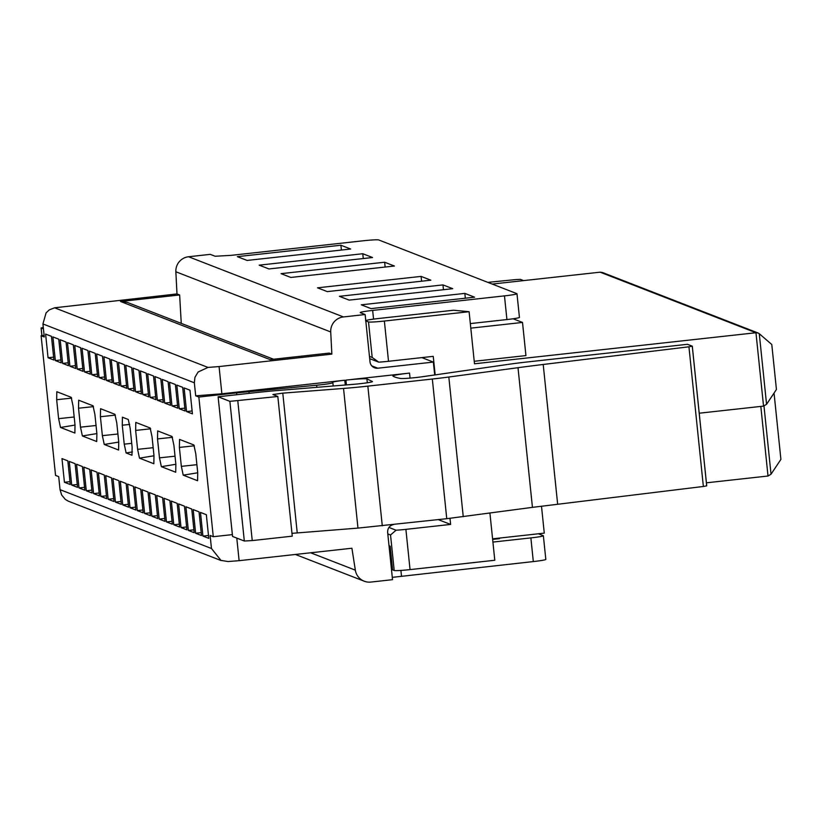<?xml version="1.0" encoding="UTF-8"?>
<svg xmlns="http://www.w3.org/2000/svg" width="822" height="822" viewBox="0 0 822 822"><rect width="100%" height="100%" fill="white"/><g stroke="black" fill="none" stroke-linecap="round" stroke-linejoin="round"><path stroke-width="1.23" d="M349.145 300.112L339.394 296.321L442.966 284.895L452.727 288.686L349.145 300.112M365.132 314.538L360.252 312.648C360.067 312.144 364.197 311.404 372.654 310.418L504.472 295.879A14.303 0.853 -5.9 0 0 516.987 293.742A14.303 0.853 -5.9 0 0 516.874 293.649L378.665 239.932A14.303 0.853 -5.9 0 0 362.81 240.825L230.992 255.365L215.138 256.248L210.268 254.358L188.567 256.752L343.442 316.932L365.132 314.538L370.023 361.886A7.151 7.09 -68.8 0 0 377.822 368.205L433.369 362.081L434.704 374.966M237.332 256.649L340.904 245.233L350.665 249.025L247.093 260.44L237.332 256.649M259.197 265.157L362.779 253.731L372.541 257.522L268.958 268.948L259.197 265.157M281.073 273.654L384.645 262.228L394.406 266.02L290.824 277.446L281.073 273.654M474.592 297.184L371.02 308.61L361.259 304.818L464.831 293.392L474.592 297.184M430.851 280.189L327.279 291.615L317.518 287.813L421.1 276.398L430.851 280.189M519.329 317.323A14.303 0.853 174.1 0 1 519.432 317.415A14.303 0.853 174.1 0 1 506.927 319.553L470.338 323.591M443.459 289.704L442.966 284.895M232.359 534.608L213.278 536.704L198.852 397.047L195.687 395.814L194.341 382.795L42.929 323.95L46.083 312.884L49.269 309.894L54.591 307.798L176.987 293.937L175.857 271.763A14.303 14.18 -68.8 0 1 188.567 256.752M343.442 316.932A14.303 14.18 111.2 0 0 330.721 331.954L331.852 354.128L329.201 353.09L270.109 359.615L120.536 301.489L179.638 294.964L176.987 293.937M393.964 524.446C389.71 525.361 387.604 527.981 387.635 532.327L392.526 579.674L370.835 582.068A14.303 14.18 -68.8 0 1 355.34 570.16L351.908 548.233L239.12 560.676L236.787 538.091M345.271 385.004L344.778 380.237L221.878 393.789L219.063 366.561L331.852 354.128M692.258 346.154L687.48 344.305L528.546 361.824A47.676 2.826 174.1 0 0 507.451 364.475L422.487 376.723A14.303 0.853 174.1 0 1 400.53 378.459A381.449 22.626 174.1 0 1 392.906 376.014A19.07 1.13 174.1 0 1 392.865 375.942A19.07 1.13 174.1 0 1 409.541 373.096L345.928 380.103A19.07 1.13 174.1 0 1 366.91 378.88L372.458 381.552A14.303 0.853 174.1 0 1 372.469 381.572A14.303 0.853 174.1 0 1 353.45 384.336L277.487 390.532A47.676 2.826 174.1 0 0 255.776 392.628L218.118 396.779L229.883 401.352L244.319 541.02L252.241 540.578L292.262 536.16L277.826 396.492L272.894 394.55L282.789 393.142L343.534 388.436L357.971 528.104L446.757 518.692L532.44 507.359L518.004 367.691A143.038 8.487 174.1 0 1 543.208 364.475L688.939 346.802L703.365 486.47L706.725 485.853L692.299 346.185L688.939 346.802M341.407 250.042L340.904 245.233M363.273 258.54L362.779 253.731M385.148 267.047L384.645 262.228M464.831 293.392L465.334 298.211M421.594 281.206L421.1 276.398M42.929 323.95L44.275 336.969L41.11 335.736L55.547 475.404L58.701 476.637L60.047 489.655L211.47 548.5L220.984 560.409L228.054 561.529L239.12 560.676M60.047 489.655L61.629 494.936L65.359 499.457L68.452 501.225L220.954 560.491M41.11 335.736L44.111 335.407M194.341 382.795L194.958 377.267L198.143 371.986L207.997 367.424L219.063 366.561M181.261 323.365L179.638 294.964M433.369 362.081L421.861 357.611M449.983 518.333L450.62 524.426L438.27 519.627M369.684 358.639L378.716 362.153A14.303 0.853 -5.9 0 0 388.518 361.29L433.245 356.358L435.167 374.894M392.289 577.352L533.314 561.57A14.303 0.853 -5.9 0 0 545.818 559.433L543.373 535.759A14.303 0.853 174.1 0 1 530.868 537.896L492.912 542.078M487.836 282.367L515.928 279.562L520.388 279.357L523.604 280.61M43.432 328.892L41.1 327.957L43.289 327.423M195.687 395.814L221.878 393.789M198.852 397.047L236.582 392.885L236.767 394.724M344.778 380.237C336.29 381.223 332.15 381.963 332.376 382.456L332.756 382.61A14.303 0.853 174.1 0 1 332.869 382.692A14.303 0.853 174.1 0 1 316.645 385.22L236.582 392.885M211.47 548.5L210.124 535.482L213.278 536.704M277.826 396.492L229.883 401.352M518.004 367.691L448.822 377.021A47.676 2.826 174.1 0 1 432.331 379.024L367.845 386.135A47.676 2.826 174.1 0 1 343.534 388.436M703.365 486.47L532.44 507.359M357.971 528.104L291.964 533.344M244.319 541.02L232.554 536.447L218.118 396.779M189.974 390.183L192.42 413.856L186.563 411.575L184.118 387.912L189.974 390.183M202.931 536.098L200.486 512.425L206.343 514.695L208.788 538.369L202.931 536.098L208.49 535.482M182.679 387.347L185.125 411.021L179.278 408.75L176.833 385.076L182.679 387.347M195.636 533.262L193.191 509.589L199.047 511.859L201.493 535.533L195.636 533.262L201.195 532.646M175.394 384.521L177.84 408.185L171.983 405.914L169.538 382.24L175.394 384.521M188.351 530.426L185.906 506.753L191.762 509.034L194.208 532.697L188.351 530.426L193.91 529.81M168.099 381.685L170.544 405.359L164.698 403.078L162.253 379.404L168.099 381.685M181.056 527.59L178.61 503.917L184.467 506.198L186.913 529.871L181.056 527.59L186.615 526.984M160.814 378.85L163.259 402.523L157.403 400.252L154.957 376.579L160.814 378.85M173.771 524.765L171.325 501.091L177.182 503.362L179.628 527.036L173.771 524.765L179.33 524.148M153.519 376.014L155.975 399.687L150.118 397.416L147.672 373.743L153.519 376.014M166.476 521.929L164.03 498.255L169.887 500.526L172.332 524.2L166.476 521.929L172.034 521.312M146.234 373.188L148.679 396.862L142.823 394.581L140.377 370.907L146.234 373.188M159.191 519.093L156.745 495.419L162.602 497.7L165.047 521.374L159.191 519.093L164.749 518.477M138.939 370.352L141.394 394.026L135.538 391.745L133.092 368.081L138.939 370.352M151.906 516.257L149.45 492.594L155.307 494.865L157.752 518.538L151.906 516.257L157.454 515.651M131.654 367.516L134.099 391.19L128.242 388.919L125.797 365.245L131.654 367.516M144.61 513.431L142.165 489.758L148.022 492.029L150.467 515.702L144.61 513.431L150.169 512.815M124.369 364.68L126.814 388.354L120.957 386.083L118.512 362.41L124.369 364.68M137.325 510.596L134.88 486.922L140.726 489.203L143.172 512.866L137.325 510.596L142.874 509.979M117.073 361.855L119.519 385.528L113.662 383.247L111.217 359.574L117.073 361.855M130.03 507.76L127.585 484.086L133.441 486.367L135.887 510.041L130.03 507.76L135.589 507.153M109.788 359.019L112.234 382.692L106.377 380.411L103.932 356.748L109.788 359.019M122.745 504.924L120.3 481.26L126.146 483.531L128.592 507.205L122.745 504.924L128.294 504.318M102.493 356.183L104.939 379.856L99.082 377.586L96.636 353.912L102.493 356.183M115.45 502.098L113.004 478.425L118.861 480.695L121.307 504.369L115.45 502.098L121.009 501.482M95.208 353.357L97.654 377.021L91.797 374.75L89.351 351.076L95.208 353.357M108.165 499.262L105.719 475.589L111.566 477.87L114.022 501.533L108.165 499.262L113.713 498.646M87.913 350.521L90.358 374.195L84.502 371.914L82.056 348.24L87.913 350.521M100.87 496.426L98.424 472.753L104.281 475.034L106.726 498.707L100.87 496.426L106.428 495.82M80.628 347.685L83.073 371.359L77.217 369.088L74.771 345.415L80.628 347.685M93.585 493.601L91.139 469.927L96.996 472.198L99.441 495.872L93.585 493.601L99.143 492.984M73.333 344.85L75.778 368.523L69.932 366.252L67.476 342.579L73.333 344.85M86.289 490.765L83.844 467.091L89.701 469.362L92.146 493.036L86.289 490.765L91.848 490.148M66.048 342.024L68.493 365.698L62.636 363.416L60.191 339.743L66.048 342.024M79.004 487.929L76.559 464.255L82.416 466.536L84.861 490.21L79.004 487.929L84.563 487.312M58.752 339.188L61.198 362.862L55.351 360.581L52.906 336.907L58.752 339.188M71.709 485.093L69.264 461.419L75.121 463.7L77.566 487.374L71.709 485.093L77.268 484.487M73.055 406.089L75.008 425.025L74.864 433.04L60.509 427.461L58.619 418.665L56.667 399.718L56.81 391.714L71.165 397.293L73.055 406.089M94.92 414.596L96.883 433.533L96.729 441.537L82.375 435.958L80.494 427.163L78.532 408.226L78.686 400.211L93.03 405.791L94.92 414.596M116.796 423.094L118.748 442.031L118.594 450.035L104.25 444.466L102.36 435.66L100.407 416.723L100.551 408.709L114.905 414.288L116.796 423.094M130.164 428.293L132.126 447.23L131.972 455.234L126.115 452.963L124.225 444.157L122.273 425.221L122.427 417.206L128.273 419.487L130.164 428.293M152.039 436.79L153.991 455.727L153.837 463.731L139.493 458.162L137.603 449.357L135.651 430.42L135.794 422.405L150.149 427.985L152.039 436.79M173.904 445.288L175.857 464.225L175.713 472.239L161.359 466.66L159.478 457.854L157.516 438.917L157.67 430.903L172.014 436.482L173.904 445.288M195.77 453.785L197.732 472.722L197.578 480.736L183.234 475.157L181.343 466.351L179.381 447.415L179.535 439.41L193.889 444.979L195.77 453.785M64.424 482.267L61.979 458.594L67.836 460.865L70.281 484.538L64.424 482.267L69.983 481.651M51.467 336.352L53.913 360.026L48.056 357.755L45.611 334.081L51.467 336.352M127.194 302.373L120.536 301.489M388.919 527.436L396.05 530.211M396.122 530.221A14.303 0.853 -5.9 0 0 405.893 529.358L450.62 524.426M365.78 320.868L368.513 321.936A14.303 0.853 -5.9 0 0 384.367 321.042L469.105 311.702L474.489 363.776L755.963 332.735L600.122 272.174L492.214 284.073M390.06 546.24L392.495 569.78A14.303 0.853 -5.9 0 0 392.597 569.862L394.2 570.489A14.303 0.853 -5.9 0 0 410.044 569.605L494.793 560.255L489.922 513.092M699.224 413.209L763.546 406.119L755.963 332.735L758.11 333.013L602.403 272.483L600.122 272.174M389.792 553.175L390.789 553.35M543.373 535.759A14.303 0.853 174.1 0 0 543.27 535.667L538.389 533.776M492.635 539.407L499.55 538.646L498.379 538.184M192.122 410.969L186.563 411.575M184.827 408.133L179.278 408.75M177.542 405.297L171.983 405.914M170.246 402.472L164.698 403.078M162.962 399.636L157.403 400.252M155.666 396.8L150.118 397.416M148.381 393.964L142.823 394.581M141.096 391.138L135.538 391.745M133.801 388.303L128.242 388.919M126.516 385.467L120.957 386.083M119.221 382.641L113.662 383.247M111.936 379.805L106.377 380.411M104.641 376.969L99.082 377.586M97.356 374.133L91.797 374.75M90.06 371.308L84.502 371.914M82.775 368.472L77.217 369.088M75.48 365.636L69.932 366.252M68.195 362.8L62.636 363.416M60.9 359.974L55.351 360.581M53.615 357.138L48.056 357.755M387.799 533.92L390.532 534.978L396.081 530.19M763.546 406.119L766.566 404.301L759.271 333.691L758.11 333.013M513.092 318.782L522.515 322.44L525.936 355.587L474.232 361.29M469.105 311.702L453.518 310.233L377.997 318.566C369.53 319.553 365.4 320.292 365.585 320.796M378.747 362.153L372.191 357.436L368.513 321.936M369.448 356.378L372.191 357.436M392.597 569.862L390.152 546.198L389.022 545.757M766.566 404.301L776.43 389.474L771.786 344.5L759.271 333.691M522.515 322.44L470.811 328.142M541.493 506.167L544.277 533.129L492.584 538.831M706.417 482.812L768.015 476.02L771.036 474.202L780.9 459.375L774.047 393.06M390.286 548.438L389.258 548.048M506.927 319.553L504.472 295.879M175.857 271.763L330.721 331.954M410.055 378.11L409.541 373.096M345.928 380.103L346.422 384.912M372.654 310.418L373.548 319.1M371.75 365.852L377.822 368.205M355.34 570.16L310.644 552.785M54.591 307.798L207.997 367.424M367.311 382.764L366.91 378.88M388.518 361.29L384.367 321.042M410.044 569.605L405.893 529.358M400.9 570.427L401.485 576.109M390.727 552.723L389.7 552.333M530.868 537.896L533.314 561.57M41.943 335.643L41.151 327.999M249.138 393.358L248.953 391.611M316.645 385.22L316.86 387.326M237.805 400.91L252.241 540.578M297.225 532.81L282.789 393.142M367.845 386.135L382.281 525.803M432.331 379.024L446.757 518.692M448.822 377.021L463.248 516.678M557.645 504.143L543.208 364.475M692.268 346.216L706.694 485.823M75.018 425.087L60.509 427.461M74.175 416.99L58.619 418.665M56.667 399.718L71.637 398.115M82.375 435.958L96.883 433.584M96.051 425.498L80.494 427.163M78.532 408.226L93.503 406.623M104.25 444.466L118.758 442.082M117.916 433.995L102.36 435.66M100.407 416.723L115.368 415.12M126.115 452.963L132.434 451.925M131.726 443.356L124.225 444.157M122.273 425.221L129.66 424.429M139.493 458.162L154.002 455.778M153.159 447.692L137.603 449.357M135.651 430.42L150.621 428.817M161.359 466.66L175.867 464.286M175.035 456.189L159.478 457.854M172.486 437.314L157.516 438.917M197.732 472.784L183.234 475.157M196.9 464.687L181.343 466.351M194.352 445.812L179.381 447.415M394.2 570.489L390.532 534.978M760.823 406.417L768.015 476.02M763.987 406.047L771.036 474.202M519.432 317.415L516.987 293.742M364.187 581.195L295.417 554.47M273.541 359.235L127.205 302.362M41.891 335.653L41.1 327.957M332.869 382.692L333.208 385.991"/></g></svg>
